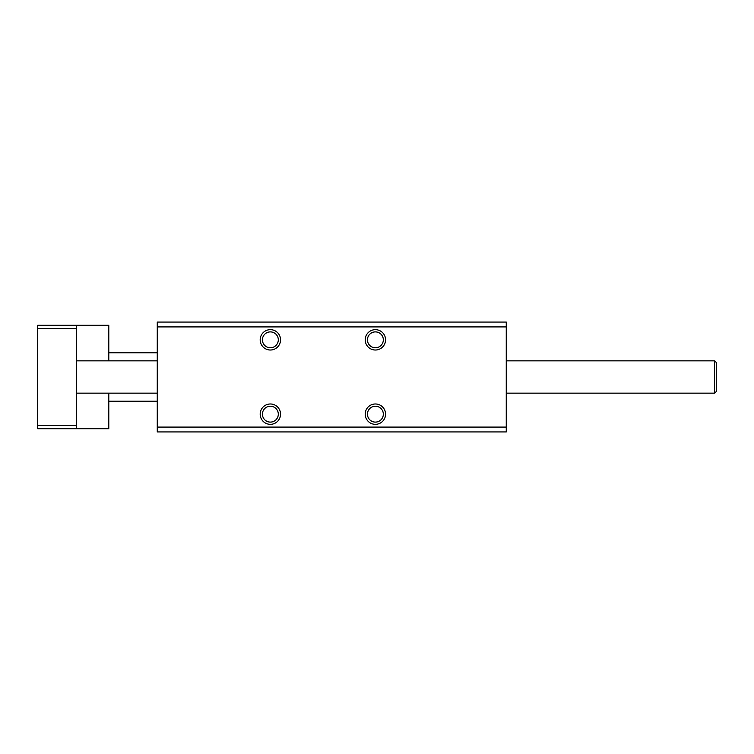 <?xml version="1.0" encoding="UTF-8"?>
<svg xmlns="http://www.w3.org/2000/svg" width="754" height="754" viewBox="0 0 754 754"><rect width="100%" height="100%" fill="white"/><g stroke="black" fill="none" stroke-linecap="round" stroke-linejoin="round"><path stroke-width="1.13" d="M506.254 326.916L506.254 322.062L157.266 322.062L157.266 326.916L506.254 326.916L506.254 427.084L157.266 427.084L157.266 326.916M365.209 414.163A10.179 10.179 0 0 1 380.478 405.35A10.179 10.179 0 0 1 380.478 422.975A10.179 10.179 0 0 1 365.209 414.163M365.209 339.837A10.179 10.179 0 0 1 380.478 331.025A10.179 10.179 0 0 1 380.478 348.65A10.179 10.179 0 0 1 365.209 339.837M260.187 339.837A10.179 10.179 0 0 1 275.455 331.025A10.179 10.179 0 0 1 275.455 348.65A10.179 10.179 0 0 1 260.187 339.837M260.187 414.163A10.179 10.179 0 0 1 275.455 405.35A10.179 10.179 0 0 1 275.455 422.975A10.179 10.179 0 0 1 260.187 414.163M157.266 427.084L157.266 431.938L506.254 431.938L506.254 427.084M367.443 414.163A7.945 7.945 0 0 0 379.356 421.043A7.945 7.945 0 0 0 379.356 407.283A7.945 7.945 0 0 0 367.443 414.163M367.443 339.837A7.945 7.945 0 0 0 379.356 346.717A7.945 7.945 0 0 0 379.356 332.957A7.945 7.945 0 0 0 367.443 339.837M262.42 339.837A7.945 7.945 0 0 0 274.333 346.717A7.945 7.945 0 0 0 274.333 332.957A7.945 7.945 0 0 0 262.42 339.837M262.42 414.163A7.945 7.945 0 0 0 274.333 421.043A7.945 7.945 0 0 0 274.333 407.283A7.945 7.945 0 0 0 262.42 414.163M37.7 425.473L76.474 425.473L76.474 428.706L37.7 428.706L37.7 325.294L108.793 325.294L108.793 360.846M37.7 328.527L76.474 328.527L76.474 325.294M76.474 425.473L76.474 328.527M76.474 428.706L108.793 428.706L108.793 393.154M714.688 393.154L716.3 391.543L716.3 362.457L714.688 360.846L714.688 393.154L506.254 393.154M108.793 401.232L157.266 401.232M108.793 352.768L157.266 352.768M76.474 393.154L157.266 393.154M76.474 360.846L157.266 360.846M506.254 360.846L714.688 360.846"/></g></svg>
